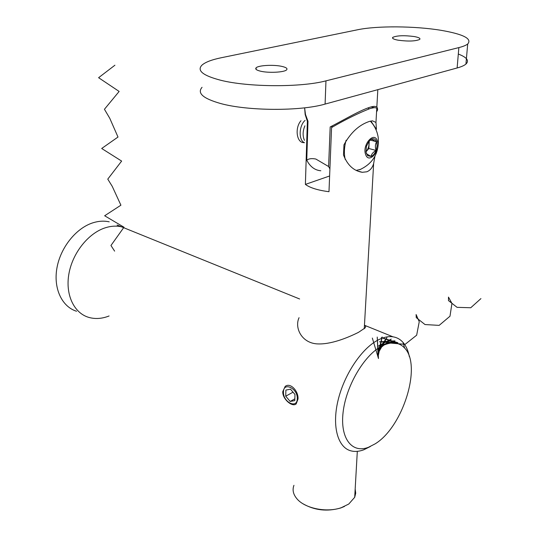 <?xml version="1.0" encoding="UTF-8"?>
<svg xmlns="http://www.w3.org/2000/svg" width="537" height="537" viewBox="0 0 537 537"><rect width="100%" height="100%" fill="white"/><g stroke="black" fill="none" stroke-linecap="round" stroke-linejoin="round"><path stroke-width="0.81" d="M298.008 399.078C298.7 391.285 290.329 382.069 285.167 386.432L282.757 391.634C282.395 399.273 292.564 407.556 296.209 403.851L298.008 399.078M299.055 317.682L298.552 318.911C295.014 328.637 301.794 342.431 316.313 343.828C330.477 345.002 348.278 337.451 358.501 332.343L365.187 327.852L365.67 326.409L364.475 325.039M381.337 346.311C363.979 355.568 346.07 386.056 343.109 412.235C339.955 438.514 352.017 453.711 368.409 447.314L375.094 443.877C402.978 427.103 422.129 365.59 404.629 348.063C398.85 341.854 391.09 341.27 381.337 346.311M370.349 446.509L363.771 449.798C359.327 451.463 355.185 451.852 351.366 450.966C338.021 447.965 331.826 426.969 337.894 401.025C343.875 375.108 361.213 348.976 377.645 340.243C383.23 337.27 388.352 336.128 393.024 336.827C396.937 337.451 400.26 339.29 402.985 342.351C406.093 345.909 408.221 350.715 409.369 356.769M109.085 315.978C101.869 318.817 94.975 319.247 88.41 317.28C73.757 312.803 65.125 294.33 68.958 273.528C72.71 252.732 88.43 233.179 105.192 227.829C110.884 226.01 116.301 225.661 121.429 226.789L117.106 225.037M88.41 317.28C73.757 312.803 65.125 294.33 68.958 273.528C72.71 252.732 88.43 233.179 105.192 227.829C110.884 226.01 116.301 225.661 121.429 226.789L299.626 298.988M76.569 311.259C61.909 306.748 53.217 288.409 56.962 267.842C60.621 247.282 76.247 228.01 92.975 222.788C98.654 221.016 104.071 220.694 109.206 221.835M293.947 485.32C292.195 489.845 293.182 494.329 296.914 498.772C304.794 508.411 326.718 512.916 341.317 507.68L348.775 504.035L354.702 497.296L355.716 493.194L355.172 489.019M376.571 111.797C377.873 109.984 377.947 108.702 376.786 107.957L374.235 107.662L370.268 108.474C358.676 112.992 345.781 119.348 331.577 127.551L328.986 191.709C317.964 190.299 310.097 187.863 305.385 184.406L307.365 121.315L305.157 114.495L304.62 107.83L305.479 114.475L307.983 121.241L306.755 160.214C308.741 158.643 311.769 158.254 315.843 159.039L328.604 166.537L330.181 126.954C345.022 119.389 365.858 106.782 374.276 106.373L376.86 106.682L377.826 89.659M374.913 156.348L373.631 163.577C372.443 167.692 370.174 170.43 366.825 171.793L362.274 172.303C353.675 170.9 347.419 165.127 343.499 154.978L343.962 144.802C350.688 132.572 359.219 124.759 369.57 121.375L372.45 120.832L375.967 122.443L376.43 129.209M307.365 121.315L307.681 120.63M344.479 506.445L340.653 508.002C327.134 511.795 314.601 510.392 303.043 503.8M368.973 108.877L368.02 107.924M332.343 125.906L331.577 127.551M305.385 184.406L329.624 175.982M370.651 121.469L372.705 123.98L370.651 121.469M398.078 40.188C408.174 41.517 415.376 41.268 419.679 39.456C420.672 38.375 418.86 37.409 414.228 36.543C404.18 35.254 397.044 35.509 392.809 37.322C391.822 38.369 393.581 39.322 398.078 40.188M260.599 71.206C268.675 73.166 284.295 72.354 286.57 69.884C287.798 68.568 286.241 67.407 281.898 66.4C273.742 64.5 258.445 65.306 256.136 67.79C254.941 69.058 256.431 70.199 260.599 71.206M377.551 108.83L376.86 106.682M328.604 166.537L329.913 168.907M320.824 170.759C314.89 170.269 310.198 166.752 306.755 160.214M458.316 54.042C466.908 57.345 469.452 60.688 465.935 64.071C464.243 65.521 461.303 66.816 457.128 67.971L458.86 47.592C463.062 46.531 466.009 45.336 467.7 44C472.298 38.792 463.565 34.261 441.501 30.394C415.208 25.951 376.94 25.669 357.467 29.79L221.351 57.721C211.665 59.721 205.174 62.218 201.885 65.219C196.737 70.615 202.979 75.616 220.606 80.228C247.98 87.229 301.082 87.524 325.966 80.852L325.093 104.084C300.398 111.32 247.765 111.058 220.626 103.527C203.14 98.566 196.945 93.163 202.046 87.323M458.86 47.592L325.966 80.852M457.128 67.971L325.093 104.084M283.476 391.983C282.851 402.072 297.236 409.248 297.27 398.716C297.894 388.412 283.348 381.471 283.476 391.983M294.981 394.48L290.504 389.191L285.892 390.07L285.731 396.178L290.161 401.441L294.8 400.622L294.981 394.48M294.853 398.843L290.161 401.441M293.034 392.185L285.731 396.178M368.812 141.419C369.429 145.044 368.59 148.38 366.294 151.421L365.959 151.796M356.172 170.397L360.77 169.303M346.11 140.251C344.17 147.232 343.875 153.636 345.224 159.455M376.088 129.927L375.491 127.94L370.879 121.04M365.67 154.596C368.973 164.584 381.042 150.253 377.336 140.875C374.208 130.672 361.81 145.097 365.67 154.596M369.127 141.023L366.449 146.239L365.999 152.092L367.603 155.683L371.04 156.435C373.155 155.596 374.839 153.602 376.108 150.447L377.102 145.849L376.605 141.734C375.658 139.298 374.128 138.365 372.013 138.929L369.127 141.023M370.228 140.083L376.605 141.734C373.839 140.486 372.309 139.553 372.013 138.929L370.731 139.573M366.409 153.723L371.04 156.435C371.483 154.092 373.168 152.099 376.108 150.447C375.014 147.198 375.182 144.292 376.605 141.734M369.261 140.875L368.845 148.514L365.972 151.89M368.845 148.514L376.108 150.447M114.616 251.128L110.951 245.503L123.993 227.225L104.655 215.767L120.912 205.194L112.253 186.373L107.769 179.13L121.637 161.08L101.694 148.487L117.999 137.042L109.77 118.294L104.433 109.266L119.14 91.444L98.6 77.704L114.918 65.212M300.995 120.711C294.511 127.866 296.612 143.648 304.398 142.587M305.07 120.395C299.035 125.524 298.29 139.996 304.392 142.761M304.909 125.799C302.693 131.102 302.546 135.962 304.466 140.365M372.336 338.055L378.484 358.535L377.236 337.055L378.115 356.528L382.176 336.974L377.82 353.682L386.915 337.706L377.813 350.137L391.238 339.075L378.31 346.103L394.957 340.854L379.444 341.821L397.924 342.754L381.317 337.558L400.085 344.512M390.5 343.076L405.126 344.338L416.658 335.195L419.243 321.723L416.115 314.534L416.242 317.609L425.002 324.549L439.145 325.382L449.986 316.226L451.939 303.412L448.476 297.095L448.476 300.592L457.061 307.339L470.754 307.748L480.93 298.599M368.409 447.314L363.771 449.798M393.024 336.827L365.086 325.509M404.629 348.063L402.985 342.351M376.786 107.957L375.967 122.443M373.631 163.577L364.261 328.772M357.313 451.342L354.702 497.296M340.653 508.002L341.317 507.68M371.174 106.944L374.235 107.662M362.274 172.303L356.951 170.779M465.935 64.071L467.7 44M256.115 69.401L256.136 67.79M392.742 38.375L392.809 37.322M359.629 169.759C373.249 163.51 379.437 152.703 378.196 137.338C377.202 131.135 374.591 125.739 370.362 121.154M367.194 154.461L367.603 155.683"/></g></svg>

